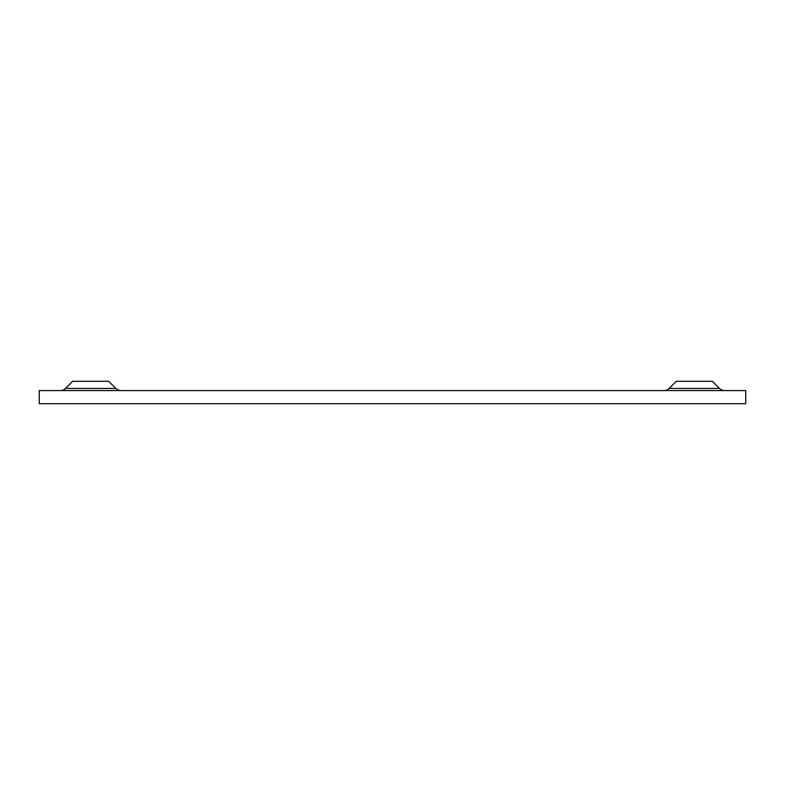 <?xml version="1.0" encoding="UTF-8"?>
<svg xmlns="http://www.w3.org/2000/svg" width="785" height="785" viewBox="0 0 785 785"><rect width="100%" height="100%" fill="white"/><g stroke="black" fill="none" stroke-linecap="round" stroke-linejoin="round"><path stroke-width="1.18" d="M669.154 388.467A7.222 7.222 0 0 1 664.051 390.577A7.222 7.222 0 0 0 669.154 388.467L719.541 388.467A7.222 7.222 0 0 0 724.643 390.577A7.222 7.222 0 0 1 719.541 388.467L712.378 381.294L676.317 381.294L669.154 388.467M65.459 388.467L72.622 381.294L108.683 381.294L115.846 388.467A7.222 7.222 0 0 0 120.949 390.577A7.222 7.222 0 0 1 115.846 388.467L65.459 388.467A7.222 7.222 0 0 1 60.357 390.577M39.25 403.706L745.75 403.706L745.75 390.577L39.25 390.577L39.25 403.706"/></g></svg>
